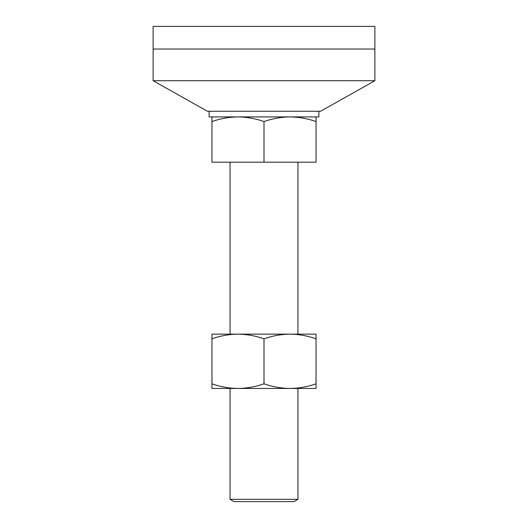 <?xml version="1.0" encoding="UTF-8"?>
<svg xmlns="http://www.w3.org/2000/svg" width="528" height="528" viewBox="0 0 528 528"><rect width="100%" height="100%" fill="white"/><g stroke="black" fill="none" stroke-linecap="round" stroke-linejoin="round"><path stroke-width="0.79" d="M211.952 383.81C220.453 386.786 229.126 388.337 237.976 388.456L211.952 388.456L211.952 334.151L237.976 334.151C229.106 334.277 220.427 335.821 211.952 338.798M316.048 383.81L316.048 388.456L237.976 388.456C246.853 388.331 255.526 386.78 264 383.81C272.494 386.786 281.173 388.337 290.024 388.456C298.894 388.331 307.573 386.78 316.048 383.81L316.048 338.798C307.547 335.821 298.874 334.27 290.024 334.151C281.147 334.277 272.474 335.821 264 338.798C255.506 335.821 246.827 334.27 237.976 334.151L316.048 334.151L316.048 338.798M264 383.81L264 338.798M153.12 80.711L153.12 49.031L374.88 49.031L374.88 26.4L153.12 26.4L153.12 49.031L374.88 49.031L374.88 80.711L320.569 111.256L207.431 111.256L153.12 80.711L374.88 80.711M318.872 111.256L318.872 116.912L209.128 116.912L209.128 111.256M297.944 499.336L294.023 501.6L233.977 501.6L230.056 499.336L297.944 499.336L297.944 388.456M297.944 334.151L297.944 162.169M230.056 499.336L230.056 388.456M230.056 334.151L230.056 162.169M316.048 116.912L316.048 162.169L211.952 162.169L211.952 116.912M316.048 121.565C307.547 118.582 298.874 117.038 290.024 116.912C281.147 117.038 272.474 118.589 264 121.565C255.506 118.582 246.827 117.038 237.976 116.912C229.106 117.038 220.427 118.589 211.952 121.565M264 162.169L264 121.565"/></g></svg>
